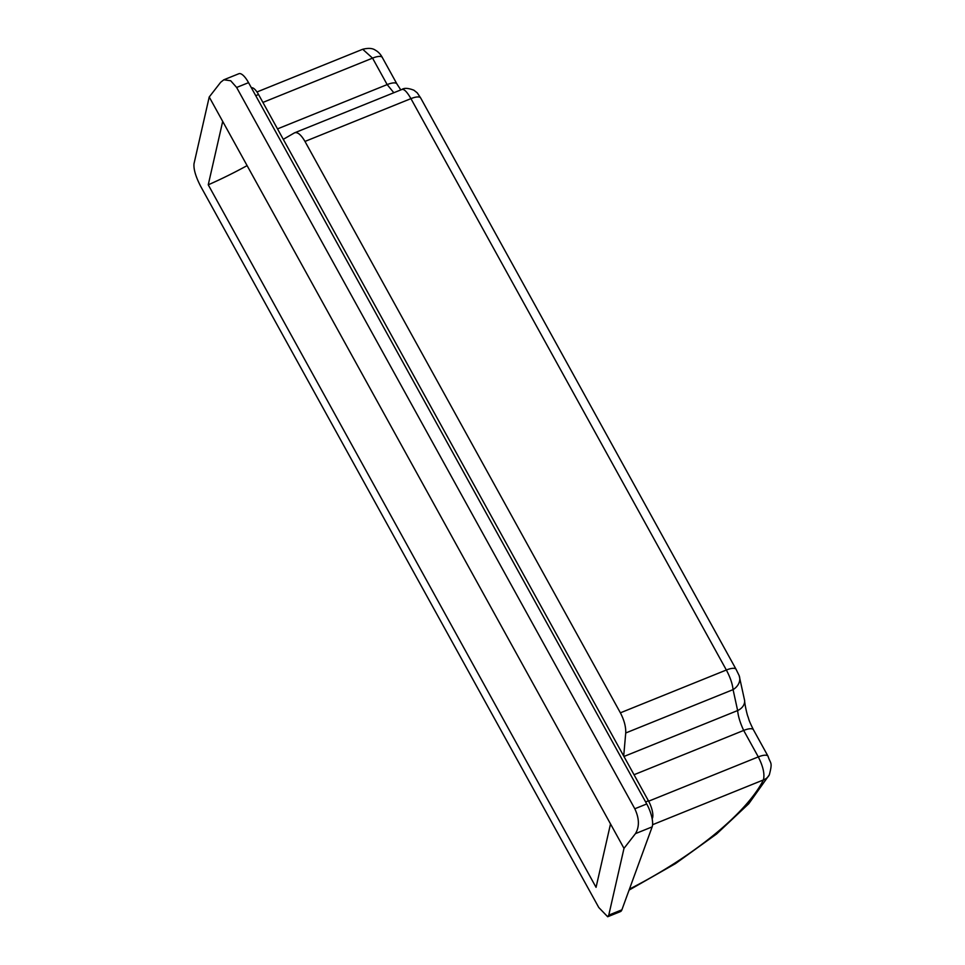 <?xml version="1.0" encoding="UTF-8"?>
<svg xmlns="http://www.w3.org/2000/svg" width="965" height="965" viewBox="0 0 965 965"><rect width="100%" height="100%" fill="white"/><g stroke="black" fill="none" stroke-linecap="round" stroke-linejoin="round"><path stroke-width="1.45" d="M401.79 89.516L294.446 132.881C297.449 131.735 300.959 134.593 304.976 141.433L410.933 98.635C406.965 91.723 403.925 88.683 401.79 89.516M623.993 848.356L608.77 915.11L621.882 909.826L652.147 826.884L635.465 833.627L623.993 848.356L610.519 823.941L596.056 887.33L208.247 184.81A165.148 53.63 151.1 0 0 247.1 165.618M208.247 184.81L222.698 121.409L610.519 823.941M621.882 909.826A18.154 5.995 68 0 1 620.374 911.623L607.685 916.75L598.783 907.51L200.599 186.197C195.714 176.667 193.507 169.177 194.001 163.748L209.224 96.995L222.698 121.409M248.548 82.652A18.154 5.995 -112 0 0 238.862 73.726L223.832 79.793L230.695 80.746L236.63 87.465L248.548 82.652L646.731 803.966A18.154 5.995 68 0 1 652.147 826.884M209.224 96.995L220.696 82.254L223.832 79.793M736.211 669.614A13.607 4.415 151.1 0 0 736.102 669.36L739.166 675.645A13.607 11.049 158.7 0 1 733.074 689.625L625.73 732.978L623.704 756.029L258.548 94.534A13.607 4.499 -112 0 0 251.383 87.803M362.707 49.263L372.55 58.129A13.607 4.415 -28.9 0 1 382.309 57.478L382.309 57.478C380.524 54.137 378.171 51.688 375.276 50.12C372.49 48.166 368.292 47.888 362.695 49.275M262.902 102.423L372.55 58.129L387.158 84.594L393.575 92.435M629.445 889.079A167.874 54.51 151.1 0 0 763.412 779.937C764.859 774.159 763.158 766.487 758.297 756.898A13.607 4.415 -28.9 0 1 768.044 756.246L753.436 729.769A13.607 4.415 -28.9 0 0 743.677 730.433C740.179 722.942 738.165 716.32 737.634 710.554L733.074 689.625C732.471 683.847 730.24 677.321 726.356 670.012L410.933 98.635A13.607 4.415 151.1 0 1 420.68 97.984L417.254 92.869L413.925 90.215C408.364 88.08 404.395 87.803 402.019 89.395M623.704 756.029L648.432 800.817A13.607 4.499 68 0 1 652.497 818.006L652.038 818.199M635.465 833.627C639.554 826.74 639.337 818.465 634.813 808.779L236.63 87.465M607.685 916.75L608.77 915.11M652.581 824.713L763.412 779.937A13.607 11.628 26.7 0 0 769.346 774.786L748.804 803.7L716.645 833.941L675.512 863.591L629.071 890.104M739.166 675.645L744.63 700.554A13.607 10.519 175.9 0 1 737.634 710.554L623.957 756.476M652.171 818.899L652.497 818.006M625.73 732.978C625.971 726.862 624.198 720.131 620.386 712.821L304.976 141.433M294.446 132.881L283.276 139.334M420.788 98.225A13.607 4.415 151.1 0 0 420.68 97.984L736.102 669.36A13.607 4.415 151.1 0 0 726.356 670.012L620.386 712.821M255.737 95.668L258.548 94.534M277.51 128.888L387.158 84.594A13.607 4.415 -28.9 0 1 396.917 83.943L400.789 89.89M648.637 801.191L758.297 756.898L743.677 730.433L634.029 774.726M645.621 801.951L648.432 800.817M634.813 808.779L646.731 803.966M362.647 49.287L256.967 91.977M744.63 700.554C744.703 704.607 747.284 715.234 747.766 716.151C749.286 720.143 747.984 718.744 753.436 729.769M769.346 774.786C772.76 761.469 770.613 764.401 768.044 756.246M396.917 83.943L382.309 57.478"/></g></svg>
